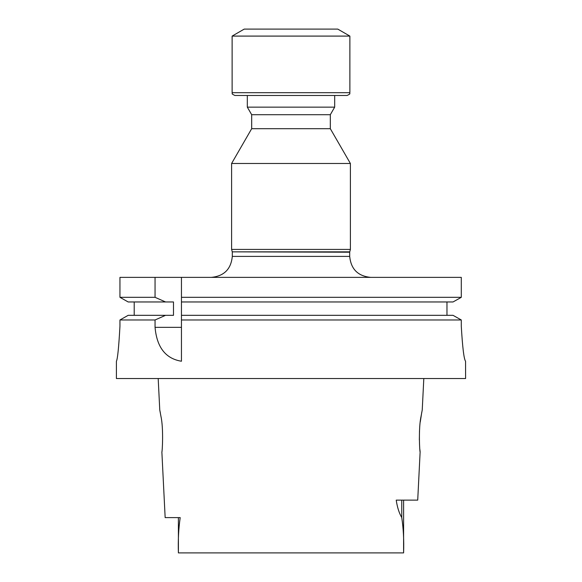 <?xml version="1.0" encoding="UTF-8"?>
<svg xmlns="http://www.w3.org/2000/svg" width="582" height="582" viewBox="0 0 582 582"><rect width="100%" height="100%" fill="white"/><g stroke="black" fill="none" stroke-linecap="round" stroke-linejoin="round"><path stroke-width="0.87" d="M334.679 107.146L247.321 107.146L251.686 114.712L330.314 114.712L334.679 107.146L334.679 95.492L234.917 95.492L347.083 95.492C351.855 93.244 348.887 93.673 349.877 92.698L349.877 36.091L232.123 36.091L232.123 92.698L349.877 92.698M232.247 251.846L349.702 252.21L349.753 251.846L232.247 251.846L231.6 249.416L231.6 163.491L350.4 163.491L330.314 128.687L330.314 114.712M349.753 251.846L350.4 249.416L231.6 249.416M370.669 277.374C357.937 276.13 350.946 269.139 349.702 256.407L232.298 256.407C231.054 269.139 224.063 276.13 211.331 277.374M349.702 252.21L349.702 256.407M251.686 114.712L251.686 128.687L330.314 128.687M251.686 128.687L231.6 163.491M232.123 36.091L244.222 29.1L337.778 29.1L349.877 36.091M419.884 449.537L420.131 451.916C419.746 452.803 418.327 428.643 421.026 416.501L422.234 409.983L423.812 378.533M421.783 412.18L420.262 421.943M419.491 430.876L419.353 440.014M158.188 378.533L159.766 409.983L160.974 416.501C163.673 428.636 162.254 452.811 161.869 451.916L165.157 517.609L180.194 517.609C178.579 528.74 177.983 540.503 178.398 552.9L403.602 552.9C404.039 540.409 403.421 528.616 401.747 517.529L401.747 500.134M160.305 412.653L160.115 411.678M401.747 517.529C399.121 513.113 397.288 507.315 396.226 500.134L417.716 500.134L420.131 451.916M465.593 378.533L116.407 378.533L116.407 361.233C117.579 359.167 118.764 347.505 119.95 326.255L119.95 319.976L155.052 319.976L155.052 327.353C156.864 347.389 165.666 358.679 181.453 361.233L181.453 319.976L461.293 319.976L461.293 326.291C462.53 347.519 463.956 359.167 465.556 361.233L465.593 378.533M116.407 361.233L116.407 361.233C117.579 359.152 118.764 347.49 119.95 326.255M465.556 361.233C463.956 359.181 462.537 347.534 461.293 326.291M128.171 301.963L119.95 297.322L128.171 301.963L173.494 301.963L173.494 315.328L165.55 315.328L155.052 319.976M119.95 297.322L119.95 277.374L119.95 297.322L155.052 297.322L155.052 277.374L461.293 277.374L461.293 297.322L453.036 301.963L461.293 297.322L181.453 297.322L181.453 301.963L453.036 301.963M155.052 297.322L165.55 301.963M128.171 315.328L119.95 319.976L128.171 315.328L165.55 315.328M453.036 315.328L461.293 319.976L453.036 315.328L181.453 315.328L181.453 319.976M446.969 315.328L446.969 301.963L446.969 315.328M134.209 315.328L134.209 301.963M119.95 277.374L155.052 277.374M181.453 315.328L181.453 301.963M181.453 277.374L181.453 297.322M181.453 327.353L155.052 327.353M247.321 95.492L247.321 107.146M232.298 252.21L232.298 256.407M350.4 249.416L350.4 163.491M232.123 92.698C233.113 93.673 230.145 93.244 234.917 95.492M178.398 517.609L178.398 552.9L178.398 517.609M403.602 500.134L403.602 552.9"/></g></svg>
